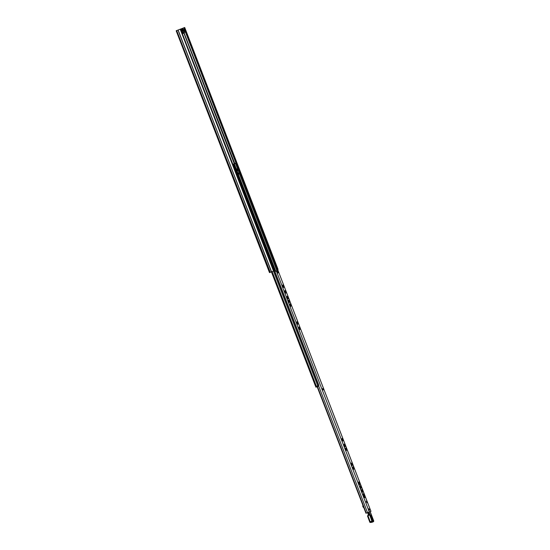 <?xml version="1.0" encoding="UTF-8"?>
<svg xmlns="http://www.w3.org/2000/svg" width="550" height="550" viewBox="0 0 550 550"><rect width="100%" height="100%" fill="white"/><g stroke="black" fill="none" stroke-linecap="round" stroke-linejoin="round"><path stroke-width="0.82" d="M180.579 29.061L176.179 30.766L269.534 272.607L274.065 270.854L180.579 29.061L274.065 270.854M278.032 269.356L277.619 269.514L278.032 269.356L184.711 27.5L277.874 269.411M184.553 27.562L180.751 29.026M269.534 272.607L273.907 270.916M180.214 29.205L273.543 271.054M183.418 31.398L182.806 30.951L183.391 30.731L183.597 31.329M182.325 33.11L183.452 32.567L183.679 33.179L182.524 33.626L183.508 33.241L183.123 32.801A2.489 0.653 -111.1 0 1 182.889 32.271L182.208 30.504A2.489 0.653 -111.1 0 1 182.029 29.961L182.016 29.377L181.032 29.755L182.648 29.198A2.076 0.55 -111.1 0 1 182.518 29.391A2.076 0.55 -111.1 0 1 182.407 29.391M181.431 30.807L182.579 30.388L183.246 32.106L182.119 32.574M183.184 30.807L182.806 30.951L183.205 30.319L183.542 30.669L183.109 30.841M183.617 31.323L183.391 30.731L183.92 30.525L184.154 31.123L183.418 31.405M183.542 30.669L183.92 30.525M183.452 32.567A2.166 0.571 -111.1 0 1 183.246 32.106M183.679 32.835L183.893 32.711A2.399 0.633 -111.1 0 1 183.913 32.642A2.399 0.633 -111.1 0 1 184.305 32.56L184.532 32.161A2.166 0.571 -111.1 0 0 184.374 31.68L183.714 29.961A2.166 0.571 -111.1 0 0 183.508 29.501L183.067 29.356A2.399 0.633 -111.1 0 1 182.724 29.556A2.399 0.633 -111.1 0 1 182.655 29.514L181.225 30.271M182.579 30.388A2.166 0.571 -111.1 0 1 182.428 29.913M183.789 32.973A2.076 0.55 -111.1 0 1 183.872 32.904A2.076 0.55 -111.1 0 1 184.092 32.959L234.774 163.549M182.593 28.318L183.067 29.356M184.429 32.773L182.524 33.633L184.374 32.574M234.376 165.921L233.454 164.058M315.927 386.492L317.866 385.743M317.811 385.763L318.161 385.626M274.931 271.556L276.334 271.019L277.626 273.082L278.389 272.793L277.956 270.407L236.479 162.896L233.647 163.989M318.835 385.371L233.447 164.044L232.925 164.244M273.522 267.891A1.629 0.426 68.9 0 0 273.226 266.784L269.225 256.431A1.629 0.426 68.9 0 0 268.702 255.413M262.384 239.03A1.629 0.426 68.9 0 0 262.089 237.923L258.094 227.569A1.629 0.426 68.9 0 0 257.565 226.552M238.707 177.678L239.222 178.812M317.742 385.791L317.728 386.478L316.044 387.138L318.395 386.224L317.969 386.389L317.989 385.701M316.628 386.904L316.394 386.313L315.686 386.581L178.117 30.016M318.223 385.605L318.395 386.224M272.133 271.604L316.394 386.313L317.501 385.887M238.074 176.041A2.076 0.55 68.9 0 0 238.391 176.165A2.076 0.55 68.9 0 0 238.452 176.117A2.076 0.55 68.9 0 0 238.432 174.921L237.215 172.026L237.449 170.912A1.595 0.419 68.9 0 0 237.284 170.321L236.713 168.857L236.081 169.304L235.524 168.898L235.929 168.829L234.74 166.072L234.266 166.169M237.971 174.996L237.339 173.442L237.971 174.996M238.432 174.921L238.81 174.041L238.459 173.051L237.724 173.264M237.799 173.071L237.366 173.367M235.723 169.407L236.713 168.857M234.383 166.478L234.74 166.072L234.272 165.963M323.097 389.207L322.609 388.541L323.187 390.026L323.097 389.207M369.318 509.444L368.816 508.75L368.913 509.603L369.414 510.297L369.318 509.444M366.768 501.889L366.259 501.194L366.857 502.741L366.768 501.889M361.969 491.501L362.546 492.25L362.718 491.851L361.652 489.486L362.072 491.459A1.32 0.351 -111.1 0 0 361.907 490.944A1.32 0.351 -111.1 0 0 361.879 490.875L362.106 491.535M360.614 487.685A1.32 0.351 -111.1 0 0 360.449 487.163A1.32 0.351 -111.1 0 0 360.422 487.094L360.649 487.761M359.054 483.945L359.624 484.694L359.803 484.289L358.737 481.931L359.15 483.904A1.32 0.351 -111.1 0 0 358.992 483.388A1.32 0.351 -111.1 0 0 358.964 483.319L359.191 483.979M360.91 488.235L361.261 488.07L360.195 485.705L360.91 488.235M353.623 469.336L353.829 468.683L352.901 466.812L353.623 469.336M353.361 468.861L352.962 467.754L353.334 467.582M352.165 465.561L352.371 464.901L351.443 463.031L352.165 465.561M351.904 465.087L351.505 463.98L351.918 463.822M346.328 450.443L346.679 450.278L345.613 447.92L346.328 450.443M346.067 449.969L345.668 448.862L346.087 448.704M342.678 440.983L343.028 440.818L341.962 438.453L342.678 440.983M342.416 440.509L342.018 439.402L342.437 439.244M344.871 446.662L345.221 446.504L344.156 444.139L344.871 446.662M344.609 446.188L344.211 445.081M299.668 329.519L300.018 329.354L298.952 326.989L299.668 329.519M299.406 329.044L299.007 327.938M297.66 324.308L297.866 323.654L296.945 321.784L297.66 324.308M297.399 323.833L297 322.726L297.371 322.554M290.751 306.398L290.957 305.745L290.029 303.868L290.751 306.398M290.489 305.924L290.084 304.817L290.462 304.645M289.286 302.617L289.499 301.964L288.571 300.094L289.286 302.617M289.025 302.143L288.413 300.726M287.829 298.836L288.179 298.678L287.114 296.312L287.829 298.836M287.567 298.368L287.169 297.254L287.54 297.082M285.636 293.157L285.986 292.992L284.921 290.627L285.636 293.157M285.374 292.683L284.762 291.266M283.442 287.471L283.793 287.306L282.728 284.948L283.442 287.471M283.181 286.997L282.782 285.89M284.955 291.555L285.395 291.418M365.977 513.26L370.968 511.349L365.977 513.26L317.144 386.712M365.296 497.399L363.77 493.68L362.746 494.065L364.114 497.846L365.296 497.399A0.894 0.859 69.3 0 0 364.478 496.822L363.447 494.147L362.732 494.072M283.044 286.962L283.14 286.921A1.32 0.351 68.9 0 0 282.954 286.337M285.237 292.648L285.333 292.607A1.32 0.351 68.9 0 0 285.147 292.016M287.533 298.286A1.32 0.351 68.9 0 0 287.341 297.701M288.887 302.108L288.991 302.067A1.32 0.351 68.9 0 0 288.798 301.482M290.345 305.889L290.448 305.848A1.32 0.351 68.9 0 0 290.256 305.257M297.364 323.757A1.32 0.351 68.9 0 0 297.172 323.173M299.269 329.003L299.365 328.969A1.32 0.351 68.9 0 0 299.179 328.377M344.472 446.153L344.568 446.112A1.32 0.351 68.9 0 0 344.382 445.527M342.279 440.467L342.375 440.433A1.32 0.351 68.9 0 0 342.189 439.842M345.929 449.934L346.026 449.893A1.32 0.351 68.9 0 0 345.84 449.309M351.759 465.046L351.863 465.011A1.32 0.351 68.9 0 0 351.67 464.42M353.327 468.786A1.32 0.351 68.9 0 0 353.134 468.201M277.874 272.649L277.441 270.607L277.991 270.387L370.934 511.362M361.879 490.875L361.659 490.401A1.32 0.351 -111.1 0 0 361.508 490.153M360.422 487.094L360.669 486.496M358.964 483.319L359.212 482.714M369.311 511.974L276.334 271.019L277.97 270.394L236.479 162.896M317.453 386.588L366.286 513.143M371.078 515.563L372.941 520.644L371.078 515.563M363.777 507.547L363.227 507.265L363.818 507.664M363.77 507.554L363.474 506.598M363.048 505.374L362.711 506.082L363.227 507.265M362.959 505.443L362.711 506.082M371.711 522.362L370.968 522.149L373.429 521.702L371.546 522.404L369.751 522.053L367.524 515.969L367.916 515.446L367.524 515.969L367.964 515.804A18.59 4.902 -111.1 0 1 370.157 521.785L369.786 522.087A0.639 0.612 -95 0 0 370.576 522.466L370.157 521.785L369.786 522.087L367.544 515.962L368.342 515.281M367.627 512.627L368.775 514.944L368.418 515.591L368.521 514.876M369.799 514.546L368.534 514.951M368.761 514.876L368.335 514.559L367.888 515.46L368.335 514.559L367.586 512.641M368.397 515.639L368.548 514.986L367.964 515.804M368.356 514.511L368.569 513.686L367.916 512.511M368.445 515.556L369.806 514.594M373.45 520.431A0.639 0.454 142.6 0 1 373.574 520.527L372.158 517.516M373.45 521.689L373.739 520.884L371.876 521.118A18.59 4.902 68.9 0 0 369.662 515.089M373.636 520.692A0.639 0.454 142.6 0 0 373.574 520.527L370.246 511.816M369.717 514.442L369.339 513.384L368.569 513.686L368.596 514.573M368.101 512.442L368.479 513.418L369.49 513.253L370.074 514.724M371.229 514.752L370.246 511.947M177.994 30.064L271.576 271.817M176.688 30.566L270.27 272.326M184.188 27.699L236.369 162.938M183.803 27.851L235.984 163.082M182.105 28.504L182.387 29.239M183.886 33.103L236.328 169.008M182.043 32.388L183.061 31.763M184.305 32.56L183.741 33.096M182.683 30.772L181.507 30.986M182.703 29.116L182.208 29.308L183.109 29.301M182.421 29.562L182.016 29.377M182.586 29.501L182.188 29.308M184.539 32.512L182.524 33.633L183.679 33.179M317.749 385.791L273.488 271.081M318.594 385.461L233.193 164.141M276.897 270.806L235.414 163.302M277.709 270.497L236.225 162.993M275.77 271.226L237.882 173.167M237.882 173.037L237.318 171.586M275.275 271.418L238.48 176.076M234.616 166.052L233.798 163.928M275.11 271.487L238.336 176.186M315.934 387.172L271.425 271.872M238.755 174.096L238.26 172.934M237.449 170.912L236.617 168.974M236.239 169.208L237.291 171.641M237.208 171.93L236.081 169.304M358.999 483.347L359.466 483.168M360.456 487.128L360.924 486.949M361.914 490.909L362.381 490.724M353.169 468.236L353.636 468.05M351.711 464.454L352.179 464.276M345.874 449.336L346.342 449.158M342.224 439.876L342.691 439.697M344.417 445.562L344.884 445.376M299.214 328.412L299.681 328.233M297.206 323.207L297.674 323.022M290.29 305.291L290.757 305.113M288.832 301.51L289.3 301.331M287.375 297.736L287.843 297.55M285.182 292.05L285.649 291.871M282.989 286.364L283.456 286.186M282.789 285.863L283.161 285.718M283.229 286.983L283.649 286.818M284.982 291.548L285.347 291.404M285.423 292.662L285.842 292.504M287.616 298.347L288.035 298.183M289.073 302.129L289.499 301.964M290.538 305.903L290.957 305.745M297.447 323.819L297.866 323.654M299.014 327.903L299.379 327.766M299.454 329.024L299.874 328.859M344.218 445.053L344.582 444.909M344.657 446.174L345.077 446.009M342.024 439.368L342.389 439.23M342.464 440.488L342.884 440.323M345.675 448.834L346.039 448.69M346.115 449.948L346.534 449.79M351.505 463.946L351.876 463.808M351.952 465.066L352.371 464.901M353.409 468.848L353.829 468.683M318.478 385.509L367.538 512.655M276.808 270.841L277.551 272.766M282.879 286.564L283.016 286.928M285.072 292.249L285.209 292.614M287.265 297.928L287.403 298.299M288.722 301.709L288.86 302.074M290.18 305.484L290.317 305.855M297.089 323.4L297.234 323.771M299.097 328.604L299.241 328.976M342.107 440.069L342.251 440.44M344.3 445.754L344.444 446.126M345.764 449.536L345.902 449.9M351.594 464.647L351.739 465.018M353.052 468.428L353.196 468.799M358.882 483.546L359.026 483.911M360.346 487.321L360.484 487.692M361.804 491.102L361.941 491.473M362.918 494.003L364.045 496.925M277.447 270.772L277.963 270.572M361.714 490.401L362.086 490.256M362.154 491.521L362.581 491.356M360.257 486.619L360.621 486.482M360.697 487.74L361.116 487.575M358.799 482.845L359.164 482.701M359.239 483.959L359.659 483.801M363.254 493.879L363.77 493.68M363.447 494.147L363.962 493.948M371.663 516.436L371.188 516.622M368.411 514.69L368.108 515.288L368.507 515.13M368.404 515.254L367.916 515.446M367.592 512.634L368.328 514.518M371.717 522.362L373.429 521.702L373.794 521.056M370.556 515.178L372.659 520.981A0.639 0.612 -95 0 1 372.302 521.799L371.876 521.118L370.157 521.785M369.022 512.084L369.401 513.061L368.844 512.153M372.859 519.729L372.391 519.908M176.179 30.766L269.5 272.621M183.315 29.239L182.937 29.061M184.566 32.484L184.408 32.869M183.886 32.732L183.728 33.124M234.396 165.914L233.647 163.983M318.849 385.364L233.447 164.044M275.124 271.48L238.356 176.179M239.243 178.805L238.796 177.643M315.92 387.179L315.686 386.581M235.936 168.802L234.754 166.045M282.789 285.89L283.202 285.732M287.176 297.254L287.588 297.096M290.091 304.817L290.503 304.659M297.007 322.726L297.419 322.568M299.014 327.938L299.427 327.779M344.218 445.081L344.63 444.922M352.969 467.754L353.375 467.596M277.991 270.387L370.968 511.349M361.714 490.428L362.127 490.27M371.223 514.669L372.013 516.924"/></g></svg>
